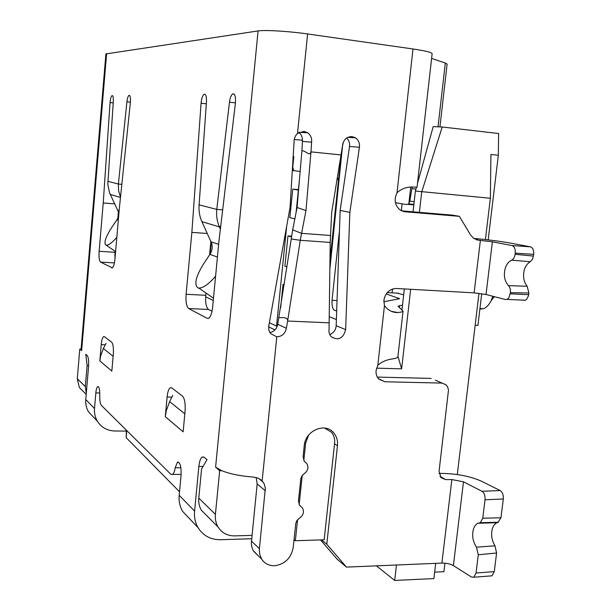 <?xml version="1.0" encoding="UTF-8"?>
<svg xmlns="http://www.w3.org/2000/svg" width="611" height="611" viewBox="0 0 611 611"><rect width="100%" height="100%" fill="white"/><g stroke="black" fill="none" stroke-linecap="round" stroke-linejoin="round"><path stroke-width="0.92" d="M215.591 276.203C208.679 284.199 203.096 288.148 198.827 288.071L197.773 287.781C193.893 284.252 195.978 276.057 204.021 263.204L209.955 254.336C212.162 250.869 212.735 247.18 211.681 243.277L201.89 221.671C199.56 216.355 198.628 210.749 199.102 204.853L206.457 102.068C206.64 96.507 205.838 93.911 204.059 94.285C202.524 95.53 201.531 98.508 201.08 103.213L191.862 232.386L186.095 294.288C185.614 301.849 186.485 306.607 188.692 308.563L207.167 318.3L208.763 318.209C210.673 316.735 211.956 313.13 212.605 307.394L218.921 241.36L235.38 103.458C235.846 96.721 234.952 93.536 232.684 93.888C231.149 95.033 230.072 97.798 229.469 102.182L216.768 209.405L222.679 209.879M116.823 237.366C112.126 242.674 108.613 245.301 106.283 245.24L105.818 245.11C103.656 242.781 105.779 236.656 112.18 226.742L116.846 219.884C118.58 217.195 119.008 214.331 118.129 211.276L109.476 192.648L107.803 184.209L113.302 101.678C113.478 97.508 113.043 95.484 112.019 95.606C111.049 96.469 110.4 98.791 110.064 102.579L103.228 202.982L99.127 251.289C98.761 257.178 99.249 260.782 100.571 262.088L112.325 267.87C113.577 266.847 114.456 263.921 114.944 259.11L119.336 208.32L130.357 102.717C130.701 97.76 130.242 95.308 128.982 95.362C128.035 96.118 127.348 98.256 126.928 101.754L118.381 184.033L121.841 184.331M511.965 245.546C514.409 246.432 515.508 248.967 515.256 253.145L515.111 254.306C514.607 257.368 513.423 259.308 511.583 260.149L530.218 261.737L532.555 259.186L533.686 254.359C533.938 250.212 532.823 247.699 530.348 246.821L511.965 245.546L492.374 241.811L478.703 240.215L473.785 238.458L470.562 234.983L459.388 216.332L452.644 215.156L401.603 210.856M523.719 300.352L525.345 300.245L526.667 299.352L528.477 295.816L528.889 292.997L527.171 286.269C524.223 282.435 523.085 277.99 523.764 272.926C524.337 267.839 526.491 264.112 530.218 261.737M511.575 260.149L511.583 260.149C507.512 262.386 505.182 266.236 504.594 271.689C503.861 277.096 505.152 281.747 508.459 285.635C510.009 287.231 510.659 289.583 510.406 292.669L508.856 297.817L507.321 299.26L505.373 299.52L486.028 294.502L474.121 292.86L396.371 288.476C389.566 288.843 385.411 292.753 383.899 300.207L384.441 305.729L387.527 309.044C390.841 311.511 394.263 312.687 397.792 312.557L391.468 311.358M329.146 322.829L328.993 332.17L329.772 334.698L331.238 336.806C338.433 340.9 343.237 338.509 345.65 329.642L349.843 212.376L359.428 147.282C359.848 143.234 358.55 140.087 355.518 137.849L352.058 136.589C346.72 136.635 343.55 139.583 342.55 145.426L331.666 212.674L330.2 242.422L329.146 322.829L287.636 321.035L286.36 328.26C285.154 333.652 281.969 336.508 276.798 336.829L270.543 333.583L268.924 330.414L268.619 326.877L290.034 207.465L294.235 139.27L295.388 136.054L297.504 133.427L303.911 131.357L307.784 132.831C310.709 135.123 311.984 138.231 311.61 142.164L310.976 151.864C309.334 155.95 308.402 152.651 301.949 150.375L297.068 207.488L292.684 229.858L277.73 324.265C276.814 328.848 274.186 331.62 269.856 332.59M432.122 53.837L417.053 187.18L411.921 186.981C405.987 187.088 401.015 189.028 397.005 192.801C393.858 199.606 394.836 205.296 399.938 209.871L404.978 211.765L459.388 216.332M481.942 491.282C484.248 492.878 485.271 495.712 485.027 499.783L482.766 518.212L480.284 522.688L479.444 522.894L497.889 522.42L500.959 517.8L503.296 498.981C503.54 494.941 502.494 492.138 500.165 490.557L481.942 491.282L463.482 481.812L451.857 479.551L445.656 479.62L440.951 477.634L439.072 471.249L448.482 390.131L447.657 386.931L446.106 384.831L435.353 380.141M490.35 575.952L492 575.822L494.276 571.629L496.59 553.001L494.994 545.814C492.229 541.117 491.168 536.359 491.817 531.555C492.283 527.316 493.955 524.375 496.835 522.733L497.889 522.42M479.444 522.894L477.817 523.268C474.968 524.964 473.319 527.919 472.868 532.143C472.173 537.283 473.372 542.293 476.473 547.189L478.291 554.773L476.053 573.011L473.808 577.235L471.471 577.028L453.4 565.626C450.261 563.907 446.427 563.059 441.89 563.09L346.46 567.1L326.786 544.225L337.463 445.725C337.921 440.791 336.722 436.56 333.866 433.031C325.503 421.934 305.217 430.48 304.24 445.709L303.087 456.7L304.278 461.236L306.806 463.604C308.883 467.346 308.081 470.653 304.4 473.525L302.17 475.557L300.879 478.306L298.435 500.875L299.489 505.16L302.422 507.932C304.423 511.827 303.476 515.21 299.589 518.075L296.923 520.564L295.755 523.467L293.204 547.548C291.096 558.21 284.879 564.274 274.568 565.748C268.97 565.832 264.662 563.617 261.653 559.118L259.683 554.23L259.331 549.526L265.342 488.105L264.189 483.82L261.668 480.376L258.254 478.176L253.336 477.046C240.597 476.114 230.08 473.999 221.785 470.699L219.67 470.714L215.599 467.178L221.785 470.699M402.512 305.034L398.082 306.256L403.054 311.06L397.883 356.809C397.501 357.84 395.37 358.588 391.491 359.062C385.839 359.986 381.279 362.086 377.804 365.363L376.086 370.465C375.773 373.947 376.697 376.834 378.851 379.141L384.899 381.768L441.784 383.082M329.23 316.666L336.386 319.561M114.753 255.52L115.28 255.245M432.153 53.615C431.397 52.294 425.019 50.751 413.005 48.979L307.623 33.964C288.843 31.237 264.746 29.794 258.071 30.94L105.902 53.928L81.064 349.461L81.637 350.653L79.774 349.034L77.284 378.721L79.331 387.481L83.722 391.895M447.107 64.224L445.312 63.032L431.603 58.419M81.095 349.072L79.774 349.034M126.347 431.068L114.921 431.007C107.253 430.755 101.395 427.486 97.355 421.2L88.549 411.883C86.35 408.148 85.418 404.031 85.761 399.548L88.542 366.76C88.893 360.933 88.45 357.183 87.197 355.487L85.792 354.265L87.121 365.47L88.633 365.508M97.355 421.2C95.102 417.359 94.155 413.128 94.506 408.507L95.843 392.919C96.187 389.436 96.805 387.328 97.691 386.595C99.104 386.465 99.792 389.299 99.753 395.111C99.631 400.35 100.166 403.772 101.357 405.36L170.752 474.197L172.516 474.472C173.7 473.601 174.586 471.379 175.189 467.797L177.45 462.191C180.153 462.107 181.352 466.537 181.055 475.48L179.183 495.307C178.679 501.18 179.81 506.511 182.567 511.292L189.876 519.014M207.343 516.242L201.409 510.269C199.262 506.634 198.384 502.563 198.781 498.064L201.577 468.95L206.992 459.686L204.196 457.257L202.142 457.051C200.492 458.342 199.392 461.488 198.85 466.483L194.581 511.086C194.046 517.181 195.199 522.703 198.048 527.652L182.567 511.292M251.953 535.373L234.685 535.893C227.437 535.916 221.908 532.968 218.096 527.056C215.882 523.291 214.98 519.067 215.4 514.386L219.67 470.714M86.288 393.354L85.326 386.626L87.121 365.47M165.291 416.633L183.14 431.832L185.072 411.295C185.538 403.619 184.682 398.548 182.49 396.081L171.668 387.848L170.186 387.771C168.651 388.978 167.628 392.063 167.101 397.013L165.291 416.633L166.276 410.729L169.621 401.633L172.776 395.355M99.83 360.887L111.836 371.114L113.302 354.25C113.684 347.98 113.142 343.962 111.683 342.206L104.412 336.669L103.587 336.623C102.449 337.562 101.655 340.243 101.22 344.65L99.83 360.887L100.616 356.007L103.374 348.514L105.986 343.351M114.952 259.018L114.99 251.197M117.854 217.997L118.358 212.147M212.032 311.243L208.511 309.471C206.197 307.524 205.281 302.796 205.762 295.281L205.976 293.02M209.596 254.871L210.879 241.368M88.549 411.883L94.331 418.008M126.424 430.22L126.141 437.606L179.519 491.779M198.048 527.652C203.157 535.732 210.635 539.757 220.479 539.719L251.61 538.749M294.044 539.582L295.35 540.727L324.166 539.803L334.599 443.265C334.996 438.973 333.95 435.276 331.46 432.198L324.479 428.005M402.091 203.814L401.32 210.719M392.567 288.98L392.041 292.852M419.39 212.353L421.705 191.976L442.196 126.989L433.199 126.622L417.473 183.491M442.196 126.989L498.607 133.526L498.332 155.27L488.181 239.894M481.728 293.677L477.924 325.403L475.159 325.281M479.887 309.044L483.461 308.731C486.455 307.616 489.021 304.897 491.16 300.566L492.84 296.274M491.137 300.612L494.398 296.679M498.332 155.27L490.931 154.476L490.366 198.262L485.417 239.581M416.442 187.226L415.381 191.052L490.366 198.262M478.986 293.303L457.288 474.564M396.455 564.999L394.683 580.45L433.894 578.586L435.704 563.35M444.923 563.182L443.899 571.705L434.658 572.125M394.683 580.45L376.399 565.839M376.567 368.15L401.633 368.853L410.661 289.278M256.177 477.481L257.162 483.973L251.297 543.362L251.854 547.158L253.244 550.603L258.27 555.796M341.182 154.942L310.976 151.864L305.974 210.581L297.068 207.488M321.569 539.887L326.786 544.225M320.538 539.918L337.249 559.325L346.46 567.1M439.065 473.41L441.165 473.388C456.807 473.655 470.226 476.252 481.43 481.185L500.165 490.557M377.323 377.086L431.083 378.408M397.883 356.809L397.929 356.427M403.054 311.06C402.741 311.77 400.984 312.267 397.792 312.557M346.681 137.987C348.973 140.232 349.927 143.058 349.53 146.464L340.159 210.428L336.172 325.701C335.767 330.077 333.614 333.033 329.711 334.576M298.878 132.45C301.59 134.71 302.766 137.704 302.399 141.424L301.949 150.375M299.153 504.625L302.224 475.488M303.804 460.503L305.622 443.235L308.601 435.147M295.35 540.727L297.565 519.732M300.36 506.107L299.886 505.648M500.959 517.8L482.766 518.212M494.994 545.814L476.473 547.189M496.59 553.001L478.291 554.773M473.708 238.412C488.258 239.749 500.516 241.307 510.483 243.086L530.348 246.821M412.158 187.004L409.767 201.21L408.82 203.937L406.43 204.555L395.439 202.684M415.931 189.074L412.02 188.669M403.665 294.83L397.234 293.135M339.464 230.538L332.033 300.314C331.758 307.31 333.11 310.762 336.096 310.678L336.699 310.319M354.601 137.322L354.525 137.781M386.205 293.922L399.625 298.703L383.815 301.75M401.633 368.853L397.937 356.381M415.381 191.052L413.036 211.818M404.329 288.927L401.992 309.617M286.36 328.26L277.73 324.265M291.248 238.977L300.253 240.291L287.636 321.035C288.033 318.262 285.192 317.162 279.12 317.743M330.2 242.422L300.253 240.291L305.974 210.581M292.684 229.858L301.483 233.341L330.429 235.472M349.843 212.376L340.159 210.428M302.399 141.424L311.61 142.164M303.934 132.251L304.347 132.274M413.876 204.372L408.82 203.937L410.729 186.958M533.479 256.078L515.111 254.306M527.171 286.269L508.459 285.635M528.889 292.997L510.406 292.669M103.228 202.982L114.7 203.883M126.928 101.754L130.418 102.144M107.872 181.33L118.381 184.033L118.61 190.792L120.489 197.231M207.282 233.478L191.862 232.386M235.441 102.877L229.469 102.182M220.739 226.162L219.349 226.864L220.365 229.301M199.102 204.853L216.768 209.405C216.179 215.53 217.042 221.35 219.349 226.864L201.89 221.671M293.051 157.714L293.83 156.599L292.761 167.109L293.677 170.553L292.279 170.423M293.12 156.515L293.83 156.599M292.279 170.461L292.173 172.195M300.146 171.462L292.348 170.469M294.617 170.683L293.677 170.553M280.64 307.868L283.03 284.398L284.184 284.833M283.03 284.398L284.245 284.459M286.933 266.969L284.879 266.274L287.964 235.945L291.539 236.931M287.964 235.945L291.646 236.213M294.838 218.853L289.828 217.669L292.738 189.12L298.382 190.12M292.738 189.12L298.435 189.624M337.387 177.992L338.525 179.626L337.127 179.573M210.176 253.993L211.291 242.269M286.612 226.91L276.531 326.06L269.359 322.707M277.631 324.861L276.531 326.06M296.091 212.483L299.421 179.932M205.647 296.824L213.27 300.459M268.619 326.862L274.981 329.902M106.627 53.585L81.637 350.653M85.761 399.548L94.506 408.507M179.183 495.307L194.581 511.086M198.781 498.064L215.4 514.386M215.599 467.178L258.071 30.94M77.284 378.721L85.326 386.626M126.767 430.564L126.141 437.606M203.035 466.453L198.85 466.483M265.319 490.732L257.162 483.973M276.798 336.829L262.142 480.842M307.623 33.964L297.504 133.427M441.89 563.09L451.857 479.551M377.804 365.363L384.441 305.729M474.121 292.86L480.383 240.344M397.005 192.801L413.005 48.979M463.482 481.812L453.4 565.626M440.004 476.336L445.656 479.62M378.43 378.683L384.899 381.768M305.622 443.235L304.805 442.685M251.381 541.002L259.392 548.716M300.963 506.55L300.047 505.816M337.463 445.725L334.53 443.861M476.053 573.011L494.276 571.629M503.296 498.981L485.027 499.783M492.374 241.811L486.028 294.502M476.275 239.718L478.703 240.215M403.107 211.421L404.978 211.765M438.026 126.821L445.312 63.032M398.112 299.176L398.265 297.855M398.578 293.211L387.221 292.593M169.621 401.633L184.835 413.83M171.897 397.097L167.101 397.013M103.374 348.514L113.119 356.328M105.26 344.78L101.22 344.65M359.428 147.282L349.53 146.464M336.172 325.701L345.65 329.642M399.502 305.615L399.288 307.547M414.189 201.615L409.767 201.21M332.033 300.314L337.043 300.566M533.686 254.359L515.256 253.145M510.269 293.83L528.675 294.708M180.887 467.759L175.189 467.797M99.769 392.988L95.843 392.919M125.965 431.06L126.072 429.877M113.218 102.931L110.064 102.579M99.127 251.289L114.891 252.282M114.417 262.913L100.571 262.088M111.607 267.908L112.18 267.939M120.466 197.46L110.217 194.413M117.648 210.123L119.137 210.627M118.29 220.411L116.846 219.884M206.327 103.817L201.08 103.213M186.095 294.288L205.762 295.281M208.511 309.471L188.692 308.563M207.167 318.3L208.473 318.354M211.078 241.796L218.639 244.362M217.417 257.094L209.955 254.336M302.491 140.202L294.189 139.545M329.848 269.245L342.748 144.028M343.099 144.181L343.122 142.691M338.525 179.619L342.725 144.15L329.963 260.546L338.525 179.619M198.827 288.071L213.483 298.229M106.283 245.24L115.594 251.617M477.825 523.26L496.835 522.726M203.921 457.043L202.142 457.051M479.948 308.547L483.461 308.731M494.238 296.633L491.16 300.566M258.361 478.222L263.257 482.209M261.653 559.118L253.618 551.237M473.808 577.235L492 575.822M480.292 522.695L498.439 522.26M439.935 126.897L447.122 64.056M170.186 387.771L171.599 387.802M103.587 336.623L104.389 336.653M79.331 387.481L86.197 394.385M347.804 137.338L355.518 137.849M299.161 132.289L307.784 132.831M407.972 204.387L413.815 204.891M506.977 299.413L525.345 300.245M201.409 510.269L218.096 527.056M178.679 462.183L177.45 462.191M181.139 474.388L172.516 474.472M98.325 386.61L97.691 386.595M112.531 95.667L112.019 95.606M129.585 95.431L128.982 95.362M205.197 94.422L204.059 94.285M234.082 94.048L232.684 93.888"/></g></svg>
